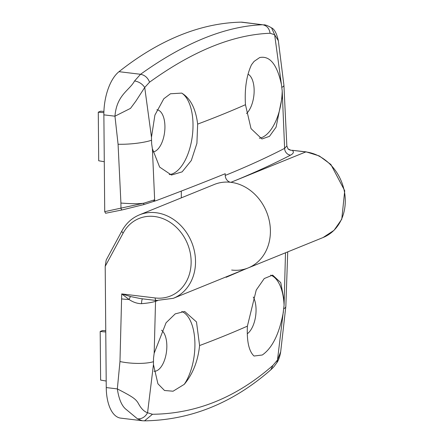 <?xml version="1.0" encoding="UTF-8"?>
<svg xmlns="http://www.w3.org/2000/svg" width="443" height="443" viewBox="0 0 443 443"><rect width="100%" height="100%" fill="white"/><g stroke="black" fill="none" stroke-linecap="round" stroke-linejoin="round"><path stroke-width="0.66" d="M253.28 297.02A21.231 10.278 -83.1 0 1 255.495 316.983A21.231 10.278 -83.1 0 1 247.283 333.773M270.662 275.131A41.819 20.245 -83.1 0 1 284.079 305.238L285.497 252.787M276.864 362.723C273.01 367.995 274.128 366.549 270.806 369.811L272.982 365.353L277.484 360.026L284.079 305.238M283.404 311.811C279.428 333.601 272.39 347.993 262.284 355.004L254.022 356.028C248.922 351.277 246.712 341.32 247.393 326.148L256.237 290.049L264.249 278.547L272.622 275.103L280.735 282.601L284.124 300.504M161.551 330.212A21.231 10.278 -83.1 0 1 166.513 351.537A21.231 10.278 -83.1 0 1 156.512 370.846A21.231 10.278 -83.1 0 1 154.037 371.267M181.785 311.473A41.819 20.245 -83.1 0 1 194.881 341.952A41.819 20.245 -83.1 0 1 184.249 384.347L173.069 391.213L164.514 390.493L157.924 383.799L153.455 364.556L147.563 412.76L152.458 414.271C196.371 413.751 236.545 397.443 272.982 365.353M153.544 201.443L156.966 200.352C181.425 191.138 204.179 182.261 225.216 173.722A804.233 679.723 67.9 0 1 225.243 175.417A6.435 5.438 -112.1 0 0 230.886 182.322L230.897 182.322A45.036 38.065 -112.1 0 0 214.34 184.454L139.462 214.849A45.036 38.065 67.9 0 1 156.019 212.718A45.036 38.065 67.9 0 1 194.51 251.668A45.036 38.065 67.9 0 1 173.34 298.311L248.218 267.915A45.036 38.065 -112.1 0 0 269.388 221.279A45.036 38.065 -112.1 0 0 230.897 182.322A45.036 38.065 67.9 0 1 269.388 221.279A45.036 38.065 67.9 0 1 248.218 267.915A45.036 38.065 67.9 0 1 231.661 270.053M244.697 269.344L226.124 277.296A804.233 679.723 -112.1 0 0 226.118 276.886M152.458 414.271L144.512 420.85C190.745 420.086 232.852 403.064 270.845 369.778M157.575 300.625A1337.583 303.167 179.5 0 1 155.537 301.301C152.331 302.392 147.68 303.178 141.583 303.665C137.374 303.665 133.205 302.276 129.074 299.496L121.72 293.908L119.97 361.543L117.34 388.904C118.868 399.276 121.853 406.165 126.299 409.559L137.518 418.856L142.197 420.723L120.74 418.131A38.602 18.684 -83.1 0 1 106.254 387.564L105.196 266.343L106.198 260.024L121.93 230.881A3.217 1.412 28.4 0 0 123.171 233.057L105.196 266.343M155.587 300.409A6.435 5.106 71.8 0 0 155.537 301.301L154.175 353.248L153.522 358.232L153.455 364.556M106.254 387.564L117.34 388.904C133.077 397.017 135.901 399.027 138.504 403.689C141.14 408.607 144.158 411.63 147.563 412.76C145.199 417.018 141.854 419.05 137.518 418.856M154.175 353.248L166.064 322.781L175.229 313.871L184.676 311.468L196.487 321.934L199.588 345.551C197.949 361.117 192.838 374.047 184.249 384.347M155.166 297.956L121.72 293.908L130.38 296.5L140.475 298.582L156.373 300.504A3.217 1.556 -83.1 0 1 155.166 297.956A41.819 35.346 -112.1 0 0 191.138 261.619A41.819 35.346 -112.1 0 0 154.452 216.494A41.819 35.346 -112.1 0 0 123.171 233.057M277.484 360.026L280.685 351.792C279.876 356.648 278.608 360.281 276.869 362.706L277.484 360.026M141.583 303.665A6.435 1.706 85.8 0 1 142.53 298.831M106.198 381.041L100.616 380.083L100.19 331.486L102.599 330.511L105.761 330.738M100.19 331.486L105.772 332.001M156.894 109.764A21.231 10.278 -83.1 0 1 156.966 109.77A21.231 10.278 -83.1 0 1 164.862 129.317A21.231 10.278 -83.1 0 1 154.596 151.528A21.231 10.278 -83.1 0 1 153.079 151.927M120.917 203.049L120.967 208.387A1.933 1.019 78.6 0 0 122.301 209.893L105.6 213.255L104.72 211.654L143.897 203.165C139.562 203.924 131.898 203.885 120.917 203.049L118.076 144.252L114.958 116.193C116.675 94.691 129.555 90.45 134.567 80.953L140.547 74.286C144.822 75.105 147.824 77.735 149.562 82.182L144.723 87.47L151.473 137.214L154.906 115.102L163.816 98.745L170.472 93.766L181.708 93.102A41.819 20.245 -83.1 0 1 192.483 134.711A41.819 20.245 -83.1 0 1 172.654 173.745A41.819 20.245 -83.1 0 1 169.243 174.57M151.473 137.214L151.65 143.892L152.392 148.721L154.646 199.787L153.439 201.465M225.243 175.417A1337.583 303.167 -0.5 0 0 284.616 148.366L282.213 90.898A41.819 20.245 -83.1 0 1 261.874 137.529A41.819 20.245 -83.1 0 1 259.376 138.249M282.341 95.976L276.1 127.124L269.477 136.344L261.935 138.975L251.026 128.62L245.461 104.703C244.508 88.827 246.513 75.52 251.48 64.783L254.094 61.394L259.687 57.557C269.826 55.486 277.069 64.457 281.421 84.469L274.643 34.737L270.086 33.264C233.09 34.62 192.915 50.928 149.562 82.182M119.012 71.677L140.547 74.286C162.371 58.62 183.546 46.604 204.073 38.242C224.595 29.93 244.099 25.439 262.577 24.753L242.332 22.211A38.602 18.684 -83.1 0 0 241.036 22.15A643.386 311.423 96.9 0 0 179.924 35.318A643.386 311.423 96.9 0 0 119.012 71.677A38.602 18.684 96.9 0 0 103.872 114.853L104.72 211.654M154.668 201.216L154.646 199.787L143.897 203.165L143.61 204.633L122.401 209.866A1.933 1.019 78.6 0 1 122.301 209.893L143.61 204.633M181.342 197.849L181.281 191.088M270.086 33.264C269.316 28.424 266.813 25.589 262.577 24.753L241.036 22.15M282.213 90.898L281.421 84.469M306.191 151.871L319.292 155.942L330.877 164.491L344.72 190.734L341.769 219.207L334.033 230.316L323.097 237.526A45.036 38.065 -112.1 0 0 344.266 190.889A45.036 38.065 -112.1 0 0 305.775 151.932A3.217 1.556 -83.1 0 1 306.191 151.871L292.28 150.299C294.13 151.938 293.548 153.555 290.542 155.144A6.435 5.715 -117.3 0 1 284.616 148.366L286.848 145.941L283.919 85.233L278.331 40.695L274.643 34.737L271.57 27.887C268.048 25.777 265.462 24.753 263.801 24.802M181.708 93.102C190.435 98.291 195.745 108.624 197.656 124.106L196.908 143.371L191.304 160.51L182.134 171.867L171.447 175.035L159.641 167.089L152.392 148.721M134.567 80.953C138.908 81.695 142.292 83.865 144.723 87.47L135.868 101.137L130.513 108.369L114.958 116.193L103.872 114.853M290.303 149.95L288.044 148.926A6.435 6.064 130.5 0 0 288.05 148.926A6.435 6.064 130.5 0 0 292.28 150.299L305.775 151.932L230.897 182.322A1344.018 304.623 179.5 0 0 290.542 155.144M248.014 74.147A21.231 10.278 -83.1 0 1 254.116 92.321A21.231 10.278 -83.1 0 1 246.513 113.524M103.889 112.688L98.28 112.173L98.7 160.77L104.282 161.728M98.28 112.173L100.683 111.193L103.922 111.426M119.97 361.543A25.733 6.85 3.8 0 0 153.416 361.709M199.588 345.551A1334.825 302.541 -0.5 0 0 247.393 326.148M283.775 308.804A25.733 6.85 3.8 0 0 285.846 306.346L287.728 251.879M121.764 298.925A25.733 5.831 -0.5 0 0 129.074 299.496A6.435 0.576 117.2 0 0 130.38 296.5M154.662 201.111A1337.583 303.167 -0.5 0 0 156.966 200.352M283.919 85.233A25.733 4.773 175.3 0 1 281.842 87.36M245.461 104.703A1334.825 302.541 179.5 0 1 197.656 124.106M151.484 140.27A25.733 4.773 175.3 0 1 118.076 144.252M139.462 214.849C131.914 217.995 126.072 223.338 121.93 230.881M156.373 300.504L173.34 298.311M280.69 351.77L285.846 306.346M144.573 420.85L142.192 420.728M323.097 237.526L248.218 267.915M286.848 145.952L288.05 148.926M278.32 40.634C276.665 33.375 274.416 29.127 271.576 27.887M153.649 201.404L143.665 204.627"/></g></svg>
